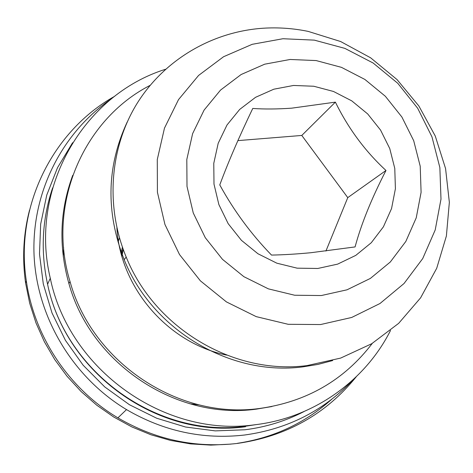 <?xml version="1.0" encoding="UTF-8"?>
<svg xmlns="http://www.w3.org/2000/svg" width="473" height="473" viewBox="0 0 473 473"><rect width="100%" height="100%" fill="white"/><g stroke="black" fill="none" stroke-linecap="round" stroke-linejoin="round"><path stroke-width="0.71" d="M121.874 256.218L123.252 249.519M121.632 255.349L123.063 248.993M355.081 246.924C361.236 224.031 371.536 198.548 385.986 170.475C365.191 151.283 348.323 128.502 335.387 102.133L291.705 108.163C277.373 109.162 264.395 109.257 252.759 108.453C239.167 136.768 228.169 162.257 219.774 184.919C233.899 210.704 251.145 234.088 271.508 255.077C283.179 254.876 296.252 254.096 310.743 252.736L355.081 246.924M293.567 85.459L313.782 86.246L333.495 91.466L351.758 100.861L367.704 113.952L380.576 130.105L389.752 148.552L394.778 168.418L395.404 188.739L391.561 208.54L383.396 226.845L371.281 242.732L355.779 255.385L337.639 264.123L317.755 268.475L297.133 268.167L276.841 263.183L257.945 253.747L241.431 240.337L228.175 223.658L218.869 204.573L213.991 184.098L213.778 163.303L218.201 143.266L226.999 125.002L239.675 109.434L255.568 97.308L273.837 89.196L293.567 85.459M306.918 365.611C233.68 375.13 154.718 328.321 126.19 257.046C105.26 206.447 109.736 148.108 136.803 103.883C164.107 59.758 212.135 31.661 263.094 28.232C278.219 27.268 293.236 28.327 308.165 31.395L340.625 41.523L370.631 57.812L397.048 79.582L418.871 105.993L435.261 136.029L445.566 168.548L449.35 202.308L446.388 235.992L436.715 268.268L420.621 297.807L398.662 323.349L371.648 343.765L340.643 358.091L306.918 365.611M332.655 360.562L317.874 364.435L302.702 366.894C230.321 376.307 152.341 330.095 124.174 259.695C105.627 212.188 106.632 166.301 127.196 122.034M150.047 85.4C83.082 119.693 46.508 204.951 70.028 281.547C92.276 362.625 178.575 419.758 259.458 408.495C306.575 401.89 344.178 380.186 372.275 343.386M72.73 175.312C59.758 210.379 58.481 246.463 68.904 283.552C90.911 363.772 176.287 420.29 256.354 409.145L271.904 406.538M390.509 330.503C365.002 381.061 313.475 417.884 255.166 424.73C164.911 437.744 69.023 369.998 50.286 278.236C28.752 188.751 83.201 95.002 165.497 69.277M29.515 210.201C23.378 234.017 22.077 258.323 25.607 283.114L29.687 303.234L35.966 322.864L44.367 341.748L54.791 359.646L67.107 376.325L81.167 391.579L96.782 405.207L113.751 417.032L131.861 426.924L150.875 434.746L170.546 440.422L190.625 443.893L210.857 445.117L230.995 444.106M353.301 379.565C324.117 410.57 287.874 429.058 244.565 435.018C203.006 439.748 163.658 431.275 126.516 409.6C72.399 377.058 36.533 316.549 34.026 254.32C31.721 192.05 62.318 132.345 111.462 98.804M356.258 376.774C325.938 414.206 286.289 436.431 237.292 443.438C195.254 448.268 155.457 439.742 117.907 417.86C69.005 388.847 34.245 336.717 26.328 280.915C14.811 206.589 52.468 131.027 114.661 96.297M121.183 253.699L122.436 247.225M199.151 404.882L189.803 403.771M63.305 256.91L63.595 247.503M237.405 443.313C273.5 437.821 304.872 423.205 331.514 399.466M325.927 251.051L347.767 197.625L385.986 170.475M347.767 197.625L301.792 135.449L237.878 140.617M301.792 135.449L335.387 102.133M320.57 324.549L288.181 324.301L256.23 316.638L226.425 301.904L200.386 280.838L179.515 254.557L164.941 224.474L157.414 192.221L157.284 159.531L164.474 128.13L178.51 99.626L198.583 75.444L223.575 56.725L252.174 44.32L282.925 38.733L314.326 40.134L344.864 48.376L373.114 63.004L397.775 83.301L417.7 108.299L431.961 136.839L439.86 167.59L440.99 199.127L435.213 229.949L422.726 258.56L404.037 283.51L379.985 303.512L351.699 317.46L320.57 324.549M290.138 59.474L264.714 64.18L241.124 74.527L220.554 90.065L204.094 110.091L192.623 133.634L186.805 159.525L187.006 186.439L193.262 212.968L205.288 237.706L222.464 259.322L243.873 276.675L268.374 288.855L294.655 295.235L321.333 295.542L347.005 289.813L370.383 278.414L390.308 262.001L405.828 241.449L416.234 217.834L421.094 192.34L420.213 166.212L413.704 140.7L401.89 117.02L385.359 96.279L364.896 79.452L341.453 67.349L316.135 60.568L290.138 59.474M226.626 355.117C167.809 343.049 120.095 287.655 116.878 227.708M52.609 187.917C42.103 219.135 40.43 251.246 47.584 284.261C65.717 373.173 158.561 438.755 246.12 426.138L256.455 424.565M304.127 411.504C285.645 421.059 265.915 427.149 244.931 429.768L215.256 430.885L185.558 427.018L156.687 418.233L129.478 404.746L104.734 386.92L83.171 365.245L65.434 340.359L52.012 312.984L43.291 283.918L39.49 254.007L40.672 224.113L46.756 195.077L57.517 167.696L72.588 142.71M119.45 237.818L118.416 240.852M121.135 253.534L122.401 247.125M126.19 257.046L124.174 259.695M68.904 283.552L70.028 281.547M50.286 278.236L47.584 284.261C65.729 373.38 158.189 439.05 245.522 426.735M126.516 409.6L117.907 417.86M26.328 280.915L25.607 283.114"/></g></svg>
